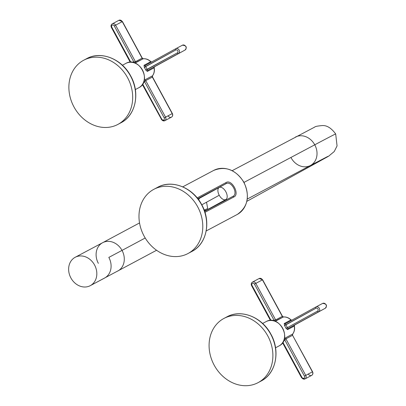 <?xml version="1.0" encoding="UTF-8"?>
<svg xmlns="http://www.w3.org/2000/svg" width="406" height="406" viewBox="0 0 406 406"><rect width="100%" height="100%" fill="white"/><g stroke="black" fill="none" stroke-linecap="round" stroke-linejoin="round"><path stroke-width="0.61" d="M153.534 189.485A36.362 30.531 -118 0 0 144.11 236.109A36.362 30.531 -118 0 0 188.237 253.395A36.362 30.531 -118 0 0 197.661 206.771A36.362 30.531 -118 0 0 153.534 189.485A36.362 30.531 -118 0 0 144.018 235.937A36.362 30.531 -118 0 0 187.948 253.552A36.362 30.531 -118 0 0 188.237 253.395L192.109 251.334A36.362 30.531 62 0 1 191.82 251.492A36.362 30.531 -118 0 0 192.109 251.334L188.237 253.395A36.362 30.531 -118 0 0 197.752 206.943A36.362 30.531 -118 0 0 153.823 189.328A36.362 30.531 -118 0 0 153.534 189.485M187.948 253.552L192.114 251.334C206.872 243.803 211.328 221.27 201.594 204.446C192.738 187.47 171.89 179.203 157.701 187.267A36.362 30.531 62 0 1 201.63 204.883A36.362 30.531 62 0 1 192.109 251.334A1.101 0.599 61.3 0 0 192.114 251.334A1.101 0.599 -118.7 0 1 192.109 251.334A36.362 30.531 -118 0 0 201.63 204.883A36.362 30.531 -118 0 0 157.701 187.267A36.362 30.531 -118 0 0 157.411 187.425M206.192 230.963L237.134 214.525A24.974 20.97 -118 0 0 237.332 214.419A24.974 20.97 -118 0 0 243.874 182.512A24.974 20.97 -118 0 0 213.698 170.413A24.974 20.97 -118 0 0 213.5 170.52A24.974 20.97 62 0 1 213.698 170.413A24.974 20.97 62 0 1 243.874 182.512A24.974 20.97 62 0 1 237.332 214.419L206.192 230.963L237.332 214.419A24.974 20.97 62 0 1 237.134 214.525A24.974 20.97 62 0 1 236.937 214.632M204.949 212.333L233.866 196.971C240.21 194.408 231.659 178.721 226.046 182.568L197.174 197.91L226.046 182.568C231.659 178.721 240.21 194.408 233.866 196.971L232.887 196.392C238.652 193.835 231.313 180.34 226 183.705L197.869 198.778L218.266 187.942A7.217 3.918 -118.7 0 1 218.631 187.79A7.217 3.918 61.3 0 0 218.266 187.942L226 183.705L226.046 182.568L226 183.705L197.798 198.691L226 183.705C231.313 180.34 238.652 193.835 232.887 196.392L204.644 211.394L232.887 196.392L233.866 196.971L204.949 212.333M225.711 200.204A7.217 3.918 61.3 0 0 226.32 199.189A7.217 3.918 -118.7 0 1 225.711 200.204M237.134 214.525L237.337 214.414A1.101 0.599 61.3 0 0 237.337 214.414A1.101 0.599 -118.7 0 1 237.332 214.419C247.954 206.842 250.142 196.098 243.894 182.182C235.693 169.657 225.624 165.734 213.698 170.413L182.756 186.851M75.059 257.353A16.067 13.489 -118 0 0 70.857 277.882A16.067 13.489 -118 0 0 90.269 285.667A16.067 13.489 -118 0 0 90.396 285.596L104.667 278.014A16.067 13.489 -118 0 0 108.833 257.409L122.028 250.395A16.067 13.489 62 0 1 117.735 271.071A16.067 13.489 -118 0 0 122.028 250.395L108.833 257.409A16.067 13.489 62 0 1 104.667 278.014L90.396 285.596A16.067 13.489 -118 0 0 94.603 265.067A16.067 13.489 -118 0 0 75.191 257.282A16.067 13.489 -118 0 0 75.059 257.353A16.067 13.489 -118 0 0 70.898 277.958A16.067 13.489 -118 0 0 90.396 285.596A16.067 13.489 -118 0 0 94.562 264.991A16.067 13.489 -118 0 0 75.059 257.353M75.191 257.282L102.657 242.692A16.067 13.489 62 0 1 122.028 250.395A114.796 0.675 151.5 0 0 145.201 238.007A114.796 0.675 -28.5 0 1 122.028 250.395A16.067 13.489 -118 0 0 102.657 242.692A16.067 13.489 -118 0 0 98.364 263.362M291.092 157.772A16.067 13.489 -118 0 0 310.463 165.481A16.067 13.489 -118 0 0 314.757 144.805A146.936 0.863 -28.5 0 1 335.691 133.975A146.936 0.863 151.5 0 0 314.757 144.805A16.067 13.489 -118 0 0 295.385 137.101A16.067 13.489 62 0 1 314.757 144.805A16.067 13.489 62 0 1 310.463 165.481L327.804 156.422M244.011 182.395L314.757 144.805L244.011 182.395M258.338 382.508A36.362 30.531 -118 0 0 267.762 335.884A36.362 30.531 -118 0 0 223.635 318.598A36.362 30.531 -118 0 0 214.211 365.222A36.362 30.531 -118 0 0 258.338 382.508A36.362 30.531 -118 0 0 267.853 336.056A36.362 30.531 -118 0 0 223.929 318.441A36.362 30.531 -118 0 0 223.635 318.598A36.362 30.531 -118 0 0 214.119 365.05A36.362 30.531 -118 0 0 258.049 382.665A36.362 30.531 -118 0 0 258.338 382.508L261.332 380.914L258.338 382.508M223.929 318.441L226.924 316.847A36.362 30.531 62 0 1 270.853 334.463A36.362 30.531 62 0 1 261.332 380.914A36.362 30.531 62 0 1 261.043 381.072A36.362 30.531 -118 0 0 261.332 380.914A1.101 0.599 -118.7 0 1 261.332 380.914A36.362 30.531 -118 0 0 270.853 334.463A36.362 30.531 -118 0 0 226.924 316.847A36.362 30.531 -118 0 0 226.634 317.005M258.049 382.665L261.337 380.914A1.101 0.599 61.3 0 0 261.337 380.914C276.095 373.383 280.546 350.855 270.812 334.026C261.956 317.05 241.113 308.788 226.924 316.847M275.542 347.79L278.988 345.958A13.774 11.566 -118 0 0 279.1 345.902A13.774 11.566 -118 0 0 282.703 328.307A13.774 11.566 -118 0 0 266.062 321.633A13.774 11.566 -118 0 0 265.955 321.694A13.774 11.566 62 0 1 266.062 321.633A13.774 11.566 62 0 1 282.703 328.307A13.774 11.566 62 0 1 279.1 345.902L275.542 347.79L279.1 345.902A13.774 11.566 62 0 1 278.988 345.958A13.774 11.566 62 0 1 278.876 346.019M316.015 306.931L322.633 303.419A2.756 2.314 62 0 1 325.982 304.739A2.756 2.314 62 0 1 325.262 308.261L287.986 328.571A1.101 0.924 -118 0 0 287.57 329.631L294.228 326.094A1.101 0.924 62 0 1 294.644 325.033L287.986 328.571L287.336 327.662L317.548 311.108A1.654 1.385 -118 0 0 317.974 308.991A1.654 1.385 -118 0 0 315.969 308.205L284.505 325.617A10.333 8.673 62 0 1 285.925 328.241L287.336 327.662A11.434 9.597 -118 0 0 285.758 324.754L284.505 325.617L284.246 323.506L290.904 319.969A1.101 0.924 62 0 0 291.635 320.288A1.101 0.924 62 0 1 290.904 319.969A10.333 8.673 -118 0 0 283.332 317A1.101 0.924 62 0 1 282.297 316.386L262.459 279.846A2.756 2.314 -118 0 0 259.14 278.526A2.756 2.314 62 0 1 262.459 279.846L254.46 284.109L274.035 320.167A11.434 9.597 -118 0 0 272.954 320.623A11.434 9.597 62 0 1 274.035 320.167A1.101 0.594 71.2 0 1 274.172 320.913A1.101 0.594 71.2 0 0 274.035 320.167L275.638 319.923A1.101 0.924 -118 0 0 276.674 320.542L283.332 317A1.101 0.924 62 0 1 282.297 316.386L275.638 319.923L274.035 320.167L254.46 284.109L255.8 283.383L275.638 319.923A1.101 0.924 -118 0 0 276.674 320.542L274.913 321.156L283.332 317A10.333 8.673 62 0 1 290.904 319.969L284.246 323.506L284.505 325.617A10.333 8.673 62 0 1 285.925 328.241L287.57 329.631L294.228 326.094A10.333 8.673 62 0 1 292.614 334.092L285.951 337.635L284.342 338.873L285.951 337.635A1.101 0.924 -118 0 0 285.91 338.837L305.748 375.377L312.407 371.84L292.569 335.3L285.91 338.837L292.569 335.3A1.101 0.924 62 0 1 292.614 334.092L285.951 337.635A1.101 0.924 -118 0 0 285.91 338.837L305.748 375.377L312.407 371.84A2.756 2.314 62 0 1 311.671 375.383A2.756 2.314 -118 0 0 312.407 371.84L312.128 372.003M282.896 342.294L301.973 377.438A1.654 1.385 -118 0 0 303.977 378.219A1.654 1.385 -118 0 0 304.409 376.103L284.829 340.045A11.434 9.597 62 0 1 283.677 340.817A11.434 9.597 -118 0 0 284.829 340.045L284.175 339.472L284.829 340.045L285.91 338.837L284.829 340.045L304.409 376.103L305.748 375.377A2.756 2.314 62 0 1 305.013 378.92A2.756 2.314 -118 0 0 305.748 375.377L304.409 376.103A1.654 1.385 -118 0 1 303.977 378.219A1.654 1.385 -118 0 1 301.973 377.438L301.536 377.681L301.973 377.438L282.896 342.294M301.694 377.6L301.694 377.6A2.756 2.314 -118 0 0 305.013 378.92L311.671 375.383C312.95 374.499 313.244 373.287 312.564 371.759L292.569 335.3L292.711 334.011A1.101 0.563 -141.8 0 1 292.614 334.092A1.101 0.563 38.2 0 0 292.711 334.011C294.411 331.738 294.964 329.053 294.365 325.962L294.649 325.028A1.101 0.599 61.3 0 0 294.649 325.028A1.101 0.599 -118.7 0 1 294.649 325.028A1.101 0.599 -118.7 0 1 294.644 325.033L325.262 308.261A1.101 0.599 61.3 0 0 325.262 308.255A1.101 0.599 -118.7 0 1 325.262 308.261A2.756 2.314 -118 0 0 325.982 304.739A2.756 2.314 -118 0 0 322.653 303.404A2.756 2.314 62 0 1 322.653 303.404A2.756 2.314 -118 0 0 322.633 303.419L315.995 306.946A2.756 2.314 62 0 1 319.319 308.281A2.756 2.314 62 0 1 318.598 311.798A2.756 2.314 -118 0 0 319.319 308.281A2.756 2.314 -118 0 0 315.995 306.946A2.756 2.314 62 0 0 315.969 306.956L315.969 306.956A1.101 0.599 61.3 0 0 315.969 308.205A1.101 0.599 -118.7 0 1 315.969 306.956L315.995 306.946M252.024 285.443L271.03 320.441L252.024 285.443L251.588 285.687L252.024 285.443A1.654 1.385 -118 0 1 252.456 283.322A1.654 1.385 -118 0 1 254.46 284.109A1.654 1.385 -118 0 0 252.456 283.322A1.654 1.385 -118 0 0 252.024 285.443M255.8 283.383A2.756 2.314 -118 0 0 252.481 282.063A2.756 2.314 62 0 1 255.8 283.383L275.638 319.923L282.454 316.304L282.018 316.548L282.454 316.304L262.616 279.764L255.8 283.383M285.337 323.739A1.101 0.924 -118 0 1 284.246 323.506A1.101 0.924 -118 0 0 285.347 323.734L315.969 306.956L285.357 323.729L285.758 324.754L285.357 323.729M308.352 374.063A2.756 2.314 -118 0 0 311.671 375.383M312.407 371.84L292.569 335.3A1.101 0.924 62 0 1 292.614 334.092A10.333 8.673 -118 0 0 294.228 326.094A1.101 0.924 62 0 1 294.644 325.033L318.598 311.798A1.101 0.599 -118.7 0 1 317.548 311.108A1.101 0.599 61.3 0 0 318.598 311.798L287.986 328.571A1.101 0.924 -118 0 0 287.57 329.631L285.925 328.241L287.336 327.662L287.986 328.571L325.262 308.255C327.485 305.449 326.612 303.835 322.653 303.404M292.005 320.197L291.092 319.928C288.823 317.751 286.276 316.761 283.444 316.964A1.101 0.563 -95.6 0 1 283.576 316.979M83.433 60.372A36.362 30.531 -118 0 0 74.009 106.996A36.362 30.531 -118 0 0 118.131 124.282A36.362 30.531 -118 0 0 127.56 77.658A36.362 30.531 -118 0 0 83.433 60.372A36.362 30.531 -118 0 0 73.912 106.824A36.362 30.531 -118 0 0 117.841 124.439A36.362 30.531 -118 0 0 118.131 124.282L121.13 122.693A36.362 30.531 62 0 1 120.841 122.851A36.362 30.531 -118 0 0 121.13 122.693L118.131 124.282A36.362 30.531 -118 0 0 127.651 77.83A36.362 30.531 -118 0 0 83.722 60.215A36.362 30.531 -118 0 0 83.433 60.372M117.841 124.439L121.13 122.688C135.888 115.162 140.344 92.629 130.61 75.8C121.754 58.824 100.906 50.562 86.717 58.626A36.362 30.531 62 0 1 130.646 76.242A36.362 30.531 62 0 1 121.13 122.693A1.101 0.599 61.3 0 0 121.13 122.688A1.101 0.599 -118.7 0 1 121.13 122.693A36.362 30.531 -118 0 0 130.646 76.242A36.362 30.531 -118 0 0 86.717 58.626A36.362 30.531 -118 0 0 86.427 58.779M135.34 89.564L138.786 87.737A13.774 11.566 -118 0 0 138.893 87.676A1.101 0.599 -118.7 0 1 138.893 87.676A13.774 11.566 -118 0 0 142.501 70.081A13.774 11.566 -118 0 0 125.86 63.407A13.774 11.566 -118 0 0 125.748 63.468A13.774 11.566 62 0 1 125.86 63.407A13.774 11.566 62 0 1 142.501 70.081A13.774 11.566 62 0 1 138.893 87.676L135.34 89.564L138.893 87.676A13.774 11.566 62 0 1 138.786 87.737A13.774 11.566 62 0 1 138.674 87.792M138.786 87.737L138.898 87.676A1.101 0.599 61.3 0 0 138.898 87.676C152.494 81.093 138.837 55.658 125.86 63.407L122.414 65.239M145.145 65.508A1.101 0.924 -118 0 0 145.15 65.503A1.101 0.924 -118 0 1 144.039 65.28A1.101 0.924 -118 0 0 145.145 65.508L175.762 48.735A1.101 0.599 61.3 0 0 175.762 49.979L144.297 67.391L144.039 65.28L150.697 61.742A1.101 0.924 62 0 0 151.433 62.062A1.101 0.924 62 0 1 150.697 61.742A10.333 8.673 -118 0 0 143.125 58.779A1.101 0.924 62 0 1 142.095 58.159L122.257 21.619A2.756 2.314 -118 0 0 118.933 20.3A2.756 2.314 62 0 1 122.257 21.619L115.593 25.162L135.437 61.697A1.101 0.924 -118 0 0 136.467 62.316L143.125 58.779A1.101 0.924 62 0 1 142.095 58.159L135.437 61.697L142.095 58.159L122.257 21.619L115.593 25.162L135.437 61.697A1.101 0.924 -118 0 0 136.467 62.316L134.706 62.93L143.125 58.779A10.333 8.673 62 0 1 150.697 61.742L144.039 65.28L144.297 67.391A10.333 8.673 62 0 1 145.724 70.02L147.363 71.405L154.026 67.868A10.333 8.673 62 0 1 152.407 75.871L145.749 79.409L144.14 80.647L145.749 79.409A1.101 0.924 -118 0 0 145.703 80.611L165.541 117.151L164.202 117.877L144.627 81.824L145.703 80.611L152.367 77.074A1.101 0.924 62 0 1 152.407 75.871L145.749 79.409A1.101 0.924 -118 0 0 145.703 80.611L144.627 81.824L143.973 81.246L144.627 81.824A11.434 9.597 62 0 1 143.475 82.591A11.434 9.597 -118 0 0 144.627 81.824L164.202 117.877L172.205 113.614A2.756 2.314 62 0 1 171.469 117.156A2.756 2.314 -118 0 0 172.205 113.614L152.367 77.074A1.101 0.924 62 0 1 152.407 75.871A1.101 0.563 38.2 0 0 152.504 75.79A1.101 0.563 -141.8 0 1 152.407 75.871A10.333 8.673 -118 0 0 154.026 67.868A1.101 0.924 62 0 1 154.442 66.807L185.055 50.034L147.779 70.345A1.101 0.924 -118 0 0 147.363 71.405L154.026 67.868A1.101 0.924 62 0 1 154.442 66.807L178.396 53.572A2.756 2.314 -118 0 0 179.117 50.055A2.756 2.314 -118 0 0 175.788 48.72A2.756 2.314 62 0 1 179.117 50.055A2.756 2.314 62 0 1 178.396 53.572L147.779 70.345L147.129 69.436L177.341 52.887A1.654 1.385 -118 0 0 177.772 50.765A1.654 1.385 -118 0 0 175.762 49.979L145.556 66.533A11.434 9.597 62 0 1 147.129 69.436A11.434 9.597 -118 0 0 145.556 66.533L144.297 67.391A10.333 8.673 62 0 1 145.724 70.02L177.341 52.887A1.101 0.599 61.3 0 0 178.396 53.572A1.101 0.599 -118.7 0 1 177.341 52.887A1.654 1.385 -118 0 0 177.772 50.765A1.654 1.385 -118 0 0 175.762 49.979A1.101 0.599 -118.7 0 1 175.762 48.735A1.101 0.599 -118.7 0 1 175.768 48.73A2.756 2.314 62 0 1 175.788 48.72L182.451 45.183A2.756 2.314 62 0 1 185.775 46.517A2.756 2.314 62 0 1 185.055 50.034A1.101 0.599 61.3 0 0 185.06 50.034A1.101 0.599 -118.7 0 1 185.055 50.034A2.756 2.314 -118 0 0 185.775 46.517A2.756 2.314 -118 0 0 182.451 45.183A2.756 2.314 -118 0 0 182.426 45.193A2.756 2.314 62 0 1 182.451 45.183C186.41 45.609 187.278 47.228 185.06 50.034L154.442 66.807A1.101 0.599 -118.7 0 0 154.447 66.802M130.255 62.225L111.381 27.466C110.701 25.933 111 24.725 112.274 23.837A2.756 2.314 62 0 1 115.593 25.162L114.253 25.888L133.833 61.94L135.437 61.697L133.833 61.94A1.101 0.594 71.2 0 1 133.965 62.686A1.101 0.594 71.2 0 0 133.833 61.94A11.434 9.597 -118 0 0 132.747 62.402A11.434 9.597 62 0 1 133.833 61.94L114.253 25.888A1.654 1.385 -118 0 0 112.249 25.101A1.654 1.385 -118 0 0 111.823 27.217L130.823 62.219L111.823 27.217L111.381 27.466L111.823 27.217A1.654 1.385 -118 0 1 112.249 25.101A1.654 1.385 -118 0 1 114.253 25.888L115.593 25.162A2.756 2.314 -118 0 0 112.274 23.837A2.756 2.314 -118 0 0 111.533 27.375M142.689 84.072L161.771 119.212L161.486 119.374A2.756 2.314 -118 0 0 164.806 120.699A2.756 2.314 -118 0 0 165.541 117.151A2.756 2.314 62 0 1 164.806 120.699L161.329 119.455L161.771 119.212A1.654 1.385 -118 0 0 163.775 119.998A1.654 1.385 -118 0 0 164.202 117.877A1.654 1.385 -118 0 1 163.775 119.998A1.654 1.385 -118 0 1 161.771 119.212L142.689 84.072M175.813 48.71L182.426 45.193M151.803 61.971L150.89 61.707C148.621 59.525 146.069 58.54 143.242 58.743A1.101 0.563 84.4 0 0 143.125 58.779A1.101 0.563 -95.6 0 1 143.242 58.743A1.101 0.563 -95.6 0 1 143.369 58.758M142.095 58.159L141.811 58.322L142.095 58.159M168.145 115.837A2.756 2.314 -118 0 0 171.469 117.156L164.806 120.699M152.565 75.668A1.101 0.563 -141.8 0 1 152.504 75.79C154.204 73.511 154.757 70.827 154.163 67.736L154.442 66.807M161.486 119.374L142.374 84.544M145.15 65.503L145.556 66.533L145.15 65.503L175.757 48.735M147.129 69.436L147.779 70.345A1.101 0.924 -118 0 0 147.363 71.405L145.724 70.02L147.129 69.436M225.843 191.749A6.887 3.74 61.3 0 0 219.25 187.45A6.887 3.74 61.3 0 0 219.235 195.261A6.887 3.74 61.3 0 0 225.822 199.554A6.887 3.74 61.3 0 0 225.843 191.749A6.887 3.74 61.3 0 0 219.23 187.465A6.887 3.74 61.3 0 0 219.235 195.261A6.887 3.74 61.3 0 0 225.848 199.544A6.887 3.74 61.3 0 0 225.843 191.749M201.792 204.812L219.235 195.261L201.792 204.812M225.848 199.544L206.547 210.115A6.887 3.74 -118.7 0 1 204.188 210.105L207.705 208.562L206.542 202.32M198.701 199.884A6.887 3.74 -118.7 0 1 199.93 198.037L219.23 187.465M287.336 327.662L317.548 311.108A1.654 1.385 -118 0 0 317.974 308.991A1.654 1.385 -118 0 0 315.969 308.205L285.758 324.754A11.434 9.597 62 0 1 287.336 327.662M145.703 80.611L165.541 117.151L172.205 113.614L152.367 77.074L145.703 80.611M157.701 187.267L153.823 189.328M90.269 285.667L156.574 250.263M246.848 201.335L328.545 156.254L334.239 151.534L337.061 145.921L335.691 133.975C331.306 128.017 326.794 125.215 322.151 125.581C317.599 125.987 315.127 126.479 314.736 127.063L232.176 170.677M102.657 242.692L139.537 222.94M247.259 199.062L310.463 165.481M262.616 323.465L266.062 321.633C279.044 313.879 292.701 339.32 279.1 345.897L278.988 345.958M270.462 320.451L251.588 285.687C250.908 284.154 251.202 282.946 252.481 282.063L259.14 278.526L262.616 279.764L282.454 316.304L283.444 316.964M305.013 378.92L301.536 377.681L282.581 342.771M86.717 58.626L83.722 60.215M112.274 23.837L118.933 20.3L122.414 21.538L142.252 58.078L143.242 58.743M171.469 117.156C172.743 116.273 173.042 115.065 172.362 113.533L152.524 76.993L152.504 75.79"/></g></svg>
